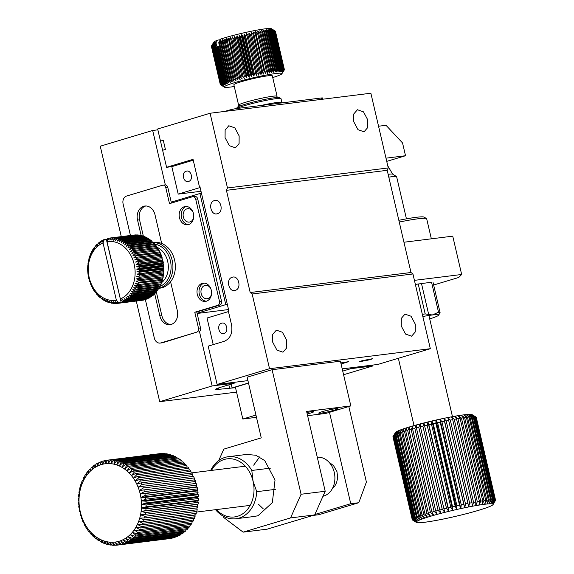 <?xml version="1.0" encoding="UTF-8"?>
<svg xmlns="http://www.w3.org/2000/svg" width="574" height="574" viewBox="0 0 574 574"><rect width="100%" height="100%" fill="white"/><g stroke="black" fill="none" stroke-linecap="round" stroke-linejoin="round"><path stroke-width="0.86" d="M416.423 522.433L412.491 520.001A42.763 3.48 -13.1 0 1 412.397 519.936L416.272 522.297A39.477 3.214 -13.1 0 1 416.286 521.953A39.477 3.214 -13.1 0 1 416.717 521.508A39.477 3.214 -13.1 0 1 417.563 520.977A39.477 3.214 -13.1 0 1 418.819 520.353A39.477 3.214 -13.1 0 1 420.462 519.657A39.477 3.214 -13.1 0 1 422.486 518.896A39.477 3.214 -13.1 0 1 424.86 518.064A39.477 3.214 -13.1 0 1 427.565 517.188A39.477 3.214 -13.1 0 1 430.565 516.263A39.477 3.214 -13.1 0 1 433.829 515.309A39.477 3.214 -13.1 0 1 437.316 514.326A39.477 3.214 -13.1 0 1 440.997 513.335A39.477 3.214 -13.1 0 1 444.828 512.345A39.477 3.214 -13.1 0 1 448.768 511.362A39.477 3.214 -13.1 0 1 452.778 510.401A39.477 3.214 -13.1 0 1 456.804 509.475A39.477 3.214 -13.1 0 1 460.8 508.586A39.477 3.214 -13.1 0 1 464.739 507.753A39.477 3.214 -13.1 0 1 468.563 506.971A39.477 3.214 -13.1 0 1 472.237 506.268A39.477 3.214 -13.1 0 1 475.717 505.637A39.477 3.214 -13.1 0 1 478.967 505.091A39.477 3.214 -13.1 0 1 481.952 504.632A39.477 3.214 -13.1 0 1 484.635 504.266A39.477 3.214 -13.1 0 1 486.989 504.001A39.477 3.214 -13.1 0 1 488.991 503.843A39.477 3.214 -13.1 0 1 490.619 503.778A39.477 3.214 -13.1 0 1 491.853 503.821A39.477 3.214 -13.1 0 1 492.679 503.972A39.477 3.214 -13.1 0 1 493.088 504.223A39.477 3.214 -13.1 0 1 493.08 504.568A39.477 3.214 -13.1 0 1 492.643 505.012A39.477 3.214 -13.1 0 1 491.796 505.543A39.477 3.214 -13.1 0 1 490.54 506.16A39.477 3.214 -13.1 0 1 488.897 506.856A39.477 3.214 -13.1 0 1 486.874 507.624A39.477 3.214 -13.1 0 1 484.499 508.449A39.477 3.214 -13.1 0 1 481.794 509.332A39.477 3.214 -13.1 0 1 478.795 510.257A39.477 3.214 -13.1 0 1 475.537 511.212A39.477 3.214 -13.1 0 1 472.043 512.195A39.477 3.214 -13.1 0 1 468.362 513.185A39.477 3.214 -13.1 0 1 464.531 514.175A39.477 3.214 -13.1 0 1 460.592 515.151A39.477 3.214 -13.1 0 1 456.588 516.112A39.477 3.214 -13.1 0 1 452.563 517.045A39.477 3.214 -13.1 0 1 448.559 517.935A39.477 3.214 -13.1 0 1 444.628 518.767A39.477 3.214 -13.1 0 1 440.796 519.542A39.477 3.214 -13.1 0 1 437.13 520.252A39.477 3.214 -13.1 0 1 433.643 520.883A39.477 3.214 -13.1 0 1 430.4 521.429A39.477 3.214 -13.1 0 1 427.415 521.888A39.477 3.214 -13.1 0 1 424.724 522.254A39.477 3.214 -13.1 0 1 422.371 522.512A39.477 3.214 -13.1 0 1 420.369 522.677A39.477 3.214 -13.1 0 1 418.74 522.742A39.477 3.214 -13.1 0 1 417.506 522.692A39.477 3.214 -13.1 0 1 416.681 522.548A39.477 3.214 -13.1 0 1 416.423 522.433A39.477 3.214 -13.1 0 1 416.272 522.297L412.297 519.807A42.763 3.48 -13.1 0 1 412.283 519.757A42.763 3.48 -13.1 0 1 412.297 519.585L416.286 521.953L412.383 519.413A42.763 3.48 -13.1 0 1 412.656 519.126L416.717 521.508L412.921 518.918A42.763 3.48 -13.1 0 1 413.459 518.573L417.563 520.977L413.911 518.322A42.763 3.48 -13.1 0 1 414.715 517.927L418.819 520.353L415.339 517.64A42.763 3.48 -13.1 0 1 416.401 517.188L420.462 519.657L417.19 516.873A42.763 3.48 -13.1 0 1 418.489 516.378L422.486 518.896L419.451 516.033A42.763 3.48 -13.1 0 1 420.972 515.495L424.86 518.064L422.077 515.122A42.763 3.48 -13.1 0 1 423.82 514.555L427.565 517.188L425.061 514.161A42.763 3.48 -13.1 0 1 426.991 513.565L430.565 516.263L428.355 513.156A42.763 3.48 -13.1 0 1 430.464 512.539L433.829 515.309L431.935 512.116A42.763 3.48 -13.1 0 1 434.188 511.484L437.316 514.326L435.752 511.054A42.763 3.48 -13.1 0 1 438.127 510.408L440.997 513.335L439.77 509.977A42.763 3.48 -13.1 0 1 442.245 509.339L444.828 512.345L443.946 508.908A42.763 3.48 -13.1 0 1 446.486 508.27L448.768 511.362L448.222 507.846A42.763 3.48 -13.1 0 1 450.812 507.222L452.778 510.401L452.57 506.806A42.763 3.48 -13.1 0 1 455.175 506.211L456.804 509.475L456.933 505.809A42.763 3.48 -13.1 0 1 459.523 505.235L460.8 508.586L461.259 504.855A42.763 3.48 -13.1 0 1 463.806 504.309L464.739 507.753L465.507 503.958A42.763 3.48 -13.1 0 1 467.982 503.455L468.563 506.971L469.625 503.133A42.763 3.48 -13.1 0 1 472.007 502.673L472.237 506.268L473.572 502.379A42.763 3.48 -13.1 0 1 475.832 501.963L475.717 505.637L477.303 501.705A42.763 3.48 -13.1 0 1 479.412 501.353L478.967 505.091L480.782 501.131A42.763 3.48 -13.1 0 1 482.72 500.829L481.952 504.632L483.968 500.65A42.763 3.48 -13.1 0 1 485.712 500.413L484.635 504.266L486.817 500.27A42.763 3.48 -13.1 0 1 488.352 500.098L486.989 504.001L489.313 500.004A42.763 3.48 -13.1 0 1 490.619 499.897L488.991 503.843L491.423 499.846A42.763 3.48 -13.1 0 1 492.485 499.803L490.619 503.778L493.116 499.796A42.763 3.48 -13.1 0 1 493.927 499.825L491.853 503.821L494.379 499.861A42.763 3.48 -13.1 0 1 494.924 499.954L492.679 503.972L495.204 500.04A42.763 3.48 -13.1 0 1 495.484 500.198L493.088 504.223L495.577 500.327A42.763 3.48 -13.1 0 1 495.592 500.37A42.763 3.48 -13.1 0 1 495.577 500.55L495.484 500.7M493.08 504.568A39.477 3.214 -13.1 0 1 493.059 504.596L494.142 502.874M495.577 500.327L476.255 417.298A42.763 3.48 -13.1 0 1 476.269 417.341L495.592 500.37M494.379 499.861L475.057 416.832A42.763 3.48 -13.1 0 1 475.602 416.925L494.924 499.954M495.204 500.04L475.882 417.011A42.763 3.48 -13.1 0 1 476.068 417.097A42.763 3.48 -13.1 0 1 476.162 417.169L495.484 500.198M491.423 499.846L472.101 416.817A42.763 3.48 -13.1 0 1 473.163 416.774L492.485 499.803M493.116 499.796L473.794 416.767A42.763 3.48 -13.1 0 1 474.605 416.796L493.927 499.825M486.817 500.27L467.494 417.241A42.763 3.48 -13.1 0 1 469.03 417.068L488.352 500.098M489.313 500.004L469.991 416.975A42.763 3.48 -13.1 0 1 471.297 416.868L490.619 499.897M480.782 501.131L461.46 418.102A42.763 3.48 -13.1 0 1 463.397 417.8L482.72 500.829M483.968 500.65L464.646 417.621A42.763 3.48 -13.1 0 1 466.389 417.384L485.712 500.413M473.572 502.379L454.249 419.343A42.763 3.48 -13.1 0 1 456.509 418.934L475.832 501.963M477.303 501.705L457.98 418.676A42.763 3.48 -13.1 0 1 460.09 418.324L479.412 501.353M465.507 503.958L446.185 420.929A42.763 3.48 -13.1 0 1 448.66 420.426L467.982 503.455M469.625 503.133L450.303 420.096A42.763 3.48 -13.1 0 1 452.685 419.637L472.007 502.673M456.933 505.809L437.61 422.78A42.763 3.48 -13.1 0 1 440.201 422.206L459.523 505.235M461.259 504.855L441.937 421.825A42.763 3.48 -13.1 0 1 444.484 421.28L463.806 504.309M448.222 507.846L428.9 424.817A42.763 3.48 -13.1 0 1 431.49 424.193L450.812 507.222M452.57 506.806L433.248 423.777A42.763 3.48 -13.1 0 1 435.853 423.174L455.175 506.211M439.77 509.977L420.448 426.948A42.763 3.48 -13.1 0 1 422.923 426.31L442.245 509.339M443.946 508.908L424.624 425.872A42.763 3.48 -13.1 0 1 427.171 425.241L446.486 508.27M431.935 512.116L412.613 429.087A42.763 3.48 -13.1 0 1 414.866 428.455L434.188 511.484M435.752 511.054L416.43 428.025A42.763 3.48 -13.1 0 1 418.805 427.379L438.127 510.408M425.061 514.161L405.739 431.131A42.763 3.48 -13.1 0 1 407.669 430.536L426.991 513.565M428.355 513.156L409.032 430.127A42.763 3.48 -13.1 0 1 411.142 429.51L430.464 512.539M419.451 516.033L400.128 433.004A42.763 3.48 -13.1 0 1 401.656 432.466L420.972 515.495M422.077 515.122L402.754 432.093A42.763 3.48 -13.1 0 1 404.498 431.526L423.82 514.555M415.339 517.64L396.024 434.611A42.763 3.48 -13.1 0 1 397.079 434.159L416.401 517.188M417.19 516.873L397.875 433.844A42.763 3.48 -13.1 0 1 399.174 433.348L418.489 516.378M412.921 518.918L393.606 435.888A42.763 3.48 -13.1 0 1 394.137 435.544L413.459 518.573M413.911 518.322L394.596 435.293A42.763 3.48 -13.1 0 1 395.393 434.891L414.715 517.927M392.975 436.778A42.763 3.48 -13.1 0 1 392.96 436.728A42.763 3.48 -13.1 0 1 392.975 436.556L412.297 519.585M412.383 519.413L393.061 436.384A42.763 3.48 -13.1 0 1 393.334 436.096L412.656 519.126M475.057 416.832L471.046 414.406A39.477 3.214 -13.1 0 1 471.871 414.557L475.602 416.925M475.882 417.011L471.871 414.557A39.477 3.214 -13.1 0 1 472.137 414.672L476.068 417.097M472.101 416.817L468.183 414.421A39.477 3.214 -13.1 0 1 469.812 414.363L473.163 416.774M473.794 416.767L469.812 414.363A39.477 3.214 -13.1 0 1 471.046 414.406L474.605 416.796M467.494 417.241L463.828 414.851A39.477 3.214 -13.1 0 1 466.181 414.586L469.03 417.068M469.991 416.975L466.181 414.586A39.477 3.214 -13.1 0 1 468.183 414.421L471.297 416.868M461.46 418.102L458.16 415.669A39.477 3.214 -13.1 0 1 461.137 415.217L463.397 417.8M464.646 417.621L461.137 415.217A39.477 3.214 -13.1 0 1 463.828 414.851L466.389 417.384M454.249 419.343L451.429 416.853A39.477 3.214 -13.1 0 1 454.909 416.222L456.509 418.934M457.98 418.676L454.909 416.222A39.477 3.214 -13.1 0 1 458.16 415.669L460.09 418.324M446.185 420.929L443.932 418.331A39.477 3.214 -13.1 0 1 447.756 417.556L448.66 420.426M450.303 420.096L447.756 417.556A39.477 3.214 -13.1 0 1 451.429 416.853L452.685 419.637M437.61 422.78L435.989 420.06A39.477 3.214 -13.1 0 1 439.993 419.171L440.201 422.206M441.937 421.825L439.993 419.171A39.477 3.214 -13.1 0 1 443.932 418.331L444.484 421.28M428.9 424.817L427.96 421.947A39.477 3.214 -13.1 0 1 431.964 420.986L431.49 424.193M433.248 423.777L431.964 420.986A39.477 3.214 -13.1 0 1 435.989 420.06L435.853 423.174M420.448 426.948L420.19 423.921A39.477 3.214 -13.1 0 1 424.021 422.93L422.923 426.31M424.624 425.872L424.021 422.93A39.477 3.214 -13.1 0 1 427.96 421.947L427.171 425.241M412.613 429.087L413.015 425.886A39.477 3.214 -13.1 0 1 416.509 424.911L414.866 428.455M416.43 428.025L416.509 424.911A39.477 3.214 -13.1 0 1 420.19 423.921L418.805 427.379M405.739 431.131L406.758 427.766A39.477 3.214 -13.1 0 1 409.757 426.848L407.669 430.536M409.032 430.127L409.757 426.848A39.477 3.214 -13.1 0 1 413.015 425.886L411.142 429.51M400.128 433.004L401.678 429.474A39.477 3.214 -13.1 0 1 404.053 428.649L401.656 432.466M402.754 432.093L404.053 428.649A39.477 3.214 -13.1 0 1 406.758 427.766L404.498 431.526M396.024 434.611L398.012 430.938A39.477 3.214 -13.1 0 1 399.655 430.242L397.079 434.159M397.875 433.844L399.655 430.242A39.477 3.214 -13.1 0 1 401.678 429.474L399.174 433.348M393.606 435.888L395.909 432.093A39.477 3.214 -13.1 0 1 396.756 431.555L394.137 435.544M394.596 435.293L396.756 431.555A39.477 3.214 -13.1 0 1 398.012 430.938L395.393 434.891M393.061 436.384L395.472 432.531A39.477 3.214 -13.1 0 1 395.493 432.502A39.477 3.214 -13.1 0 1 395.909 432.093L393.334 436.096M406.435 218.845L396.62 176.67A19.738 1.607 166.9 0 0 396.526 176.555A19.738 1.607 166.9 0 0 392.372 176.641A19.738 1.607 166.9 0 0 388.806 177.172M396.526 176.555L392.594 174.123A16.445 1.342 166.9 0 0 389.129 174.202A16.445 1.342 166.9 0 0 388.146 174.331M427.96 421.947L448.768 511.362M431.964 420.986L452.778 510.401M435.989 420.06L456.804 509.475M439.993 419.171L460.8 508.586M443.932 418.331L464.739 507.753M81.214 517.332L81.221 515.301L80.611 515.402A42.763 33.701 82.9 0 1 80.13 513.68L80.303 511.9L79.657 511.707A42.763 33.701 82.9 0 1 79.305 509.949L79.621 508.428L78.975 507.933A42.763 33.701 82.9 0 1 78.746 506.153L79.19 504.912L78.559 504.116A42.763 33.701 82.9 0 1 78.451 502.329L79.011 501.382L78.408 500.291A42.763 33.701 82.9 0 1 78.437 498.505L79.083 497.866L78.538 496.481A42.763 33.701 82.9 0 1 78.688 494.716L79.399 494.386L78.932 492.729A42.763 33.701 82.9 0 1 79.212 490.992L79.973 490.971L79.599 489.048A42.763 33.701 82.9 0 1 80.001 487.362L80.783 487.656L80.525 485.482A42.763 33.701 82.9 0 1 81.049 483.86L81.831 484.47L81.716 482.052A42.763 33.701 82.9 0 1 82.355 480.503L83.108 481.428L83.144 478.788A42.763 33.701 82.9 0 1 83.897 477.324L84.608 478.558L84.809 475.717A42.763 33.701 82.9 0 1 85.662 474.354L86.315 475.882L86.696 472.861A42.763 33.701 82.9 0 1 87.65 471.606L88.209 473.428L88.791 470.25A42.763 33.701 82.9 0 1 89.831 469.116L90.283 471.204L91.065 467.896A42.763 33.701 82.9 0 1 92.199 466.892L92.522 469.245L93.519 465.823A42.763 33.701 82.9 0 1 94.724 464.954L94.897 467.552L96.123 464.043A42.763 33.701 82.9 0 1 97.386 463.318L97.401 466.145L98.857 462.579A42.763 33.701 82.9 0 1 100.17 462.005L100.005 465.033L101.698 461.439A42.763 33.701 82.9 0 1 103.055 461.015L102.689 464.223L104.619 460.628A42.763 33.701 82.9 0 1 106.011 460.362L105.437 463.727L107.611 460.154A42.763 33.701 82.9 0 1 109.024 460.047L108.228 463.548L110.631 460.018A42.763 33.701 82.9 0 1 112.059 460.075L111.033 463.684L113.674 460.233A42.763 33.701 82.9 0 1 115.094 460.448L113.831 464.136L116.701 460.786A42.763 33.701 82.9 0 1 118.108 461.166L116.594 464.904L119.686 461.675A42.763 33.701 82.9 0 1 121.071 462.206L119.313 465.973L122.621 462.902A42.763 33.701 82.9 0 1 123.962 463.584L121.961 467.344L125.469 464.438A42.763 33.701 82.9 0 1 126.768 465.27L124.508 469.001L128.21 466.289A42.763 33.701 82.9 0 1 129.451 467.258L126.947 470.924L130.822 468.434A42.763 33.701 82.9 0 1 131.998 469.532L129.25 473.112L133.29 470.852A42.763 33.701 82.9 0 1 134.381 472.072L131.396 475.537L135.579 473.521A42.763 33.701 82.9 0 1 136.59 474.856L133.376 478.185L137.688 476.434A42.763 33.701 82.9 0 1 138.607 477.869L135.163 481.026L139.59 479.548A42.763 33.701 82.9 0 1 140.408 481.077L136.756 484.047L141.276 482.856A42.763 33.701 82.9 0 1 141.979 484.463L138.133 487.218L142.718 486.321A42.763 33.701 82.9 0 1 143.313 487.993L139.288 490.519L143.923 489.916A42.763 33.701 82.9 0 1 144.397 491.638L140.207 493.92L144.87 493.618A42.763 33.701 82.9 0 1 145.229 495.376L140.888 497.393L145.559 497.385A42.763 33.701 82.9 0 1 145.789 499.172L141.319 500.908L145.975 501.202A42.763 33.701 82.9 0 1 146.076 502.996L141.505 504.438L146.126 505.027A42.763 33.701 82.9 0 1 146.097 506.813L141.434 507.961L145.997 508.837A42.763 33.701 82.9 0 1 145.846 510.602L141.111 511.434L145.602 512.596A42.763 33.701 82.9 0 1 145.322 514.326L140.544 514.849L144.935 516.27A42.763 33.701 82.9 0 1 144.533 517.956L139.733 518.164L144.002 519.836A42.763 33.701 82.9 0 1 143.478 521.465L138.678 521.35L142.818 523.266A42.763 33.701 82.9 0 1 142.18 524.815L137.401 524.399L141.391 526.53A42.763 33.701 82.9 0 1 140.637 527.994L135.902 527.262L139.726 529.601A42.763 33.701 82.9 0 1 138.865 530.964L134.201 529.938L137.839 532.457A42.763 33.701 82.9 0 1 136.885 533.712L132.3 532.392L135.744 535.068A42.763 33.701 82.9 0 1 134.696 536.209L130.226 534.616L133.462 537.422A42.763 33.701 82.9 0 1 132.336 538.434L127.995 536.575L131.016 539.495A42.763 33.701 82.9 0 1 129.81 540.371L125.613 538.269L128.411 541.275A42.763 33.701 82.9 0 1 127.148 542L123.116 539.675L125.677 542.739A42.763 33.701 82.9 0 1 124.357 543.32L120.511 540.787L122.836 543.887A42.763 33.701 82.9 0 1 121.473 544.31L117.821 541.598L119.909 544.697A42.763 33.701 82.9 0 1 118.517 544.963L115.073 542.093L116.924 545.171A42.763 33.701 82.9 0 1 115.51 545.271L112.282 542.272L113.896 545.3A42.763 33.701 82.9 0 1 112.475 545.243L109.483 542.136L110.861 545.085A42.763 33.701 82.9 0 1 109.44 544.87L106.685 541.684L107.833 544.532A42.763 33.701 82.9 0 1 106.427 544.159L103.916 540.916L104.841 543.643A42.763 33.701 82.9 0 1 103.463 543.112L101.196 539.847L101.914 542.423A42.763 33.701 82.9 0 1 100.565 541.741L98.556 538.477L99.065 540.88A42.763 33.701 82.9 0 1 97.767 540.048L96.002 536.819L96.324 539.029A42.763 33.701 82.9 0 1 95.083 538.06L93.569 534.896L93.706 536.891A42.763 33.701 82.9 0 1 92.536 535.793L91.266 532.708L91.244 534.473A42.763 33.701 82.9 0 1 90.147 533.253L89.114 530.283L88.948 531.797A42.763 33.701 82.9 0 1 87.937 530.462L87.14 527.635L86.846 528.891A42.763 33.701 82.9 0 1 85.928 527.456L85.347 524.794L84.945 525.77A42.763 33.701 82.9 0 1 84.127 524.241L83.754 521.773L83.259 522.462A42.763 33.701 82.9 0 1 82.556 520.862L82.376 518.602L81.809 518.996A42.763 33.701 82.9 0 1 81.214 517.332M82.376 518.602A39.477 31.111 82.9 0 1 81.221 515.301A39.477 31.111 82.9 0 1 80.303 511.9A39.477 31.111 82.9 0 1 79.621 508.428A39.477 31.111 82.9 0 1 79.19 504.912A39.477 31.111 82.9 0 1 79.011 501.382A39.477 31.111 82.9 0 1 79.083 497.866A39.477 31.111 82.9 0 1 79.399 494.386A39.477 31.111 82.9 0 1 79.973 490.971A39.477 31.111 82.9 0 1 80.783 487.656A39.477 31.111 82.9 0 1 81.831 484.47A39.477 31.111 82.9 0 1 83.108 481.428A39.477 31.111 82.9 0 1 84.608 478.558A39.477 31.111 82.9 0 1 86.315 475.882A39.477 31.111 82.9 0 1 88.209 473.428A39.477 31.111 82.9 0 1 90.283 471.204A39.477 31.111 82.9 0 1 92.522 469.245A39.477 31.111 82.9 0 1 94.897 467.552A39.477 31.111 82.9 0 1 97.401 466.145A39.477 31.111 82.9 0 1 100.005 465.033A39.477 31.111 82.9 0 1 102.689 464.223A39.477 31.111 82.9 0 1 105.437 463.727A39.477 31.111 82.9 0 1 108.228 463.548A39.477 31.111 82.9 0 1 111.033 463.684A39.477 31.111 82.9 0 1 113.831 464.136A39.477 31.111 82.9 0 1 116.594 464.904A39.477 31.111 82.9 0 1 119.313 465.973A39.477 31.111 82.9 0 1 121.961 467.344A39.477 31.111 82.9 0 1 124.508 469.001A39.477 31.111 82.9 0 1 126.947 470.924A39.477 31.111 82.9 0 1 129.25 473.112A39.477 31.111 82.9 0 1 131.396 475.537A39.477 31.111 82.9 0 1 133.376 478.185A39.477 31.111 82.9 0 1 135.163 481.026A39.477 31.111 82.9 0 1 136.756 484.047A39.477 31.111 82.9 0 1 138.133 487.218A39.477 31.111 82.9 0 1 139.288 490.519A39.477 31.111 82.9 0 1 140.207 493.92A39.477 31.111 82.9 0 1 140.888 497.393A39.477 31.111 82.9 0 1 141.319 500.908A39.477 31.111 82.9 0 1 141.505 504.438A39.477 31.111 82.9 0 1 141.434 507.961A39.477 31.111 82.9 0 1 141.111 511.434A39.477 31.111 82.9 0 1 140.544 514.849A39.477 31.111 82.9 0 1 139.733 518.164A39.477 31.111 82.9 0 1 138.678 521.35A39.477 31.111 82.9 0 1 137.401 524.399A39.477 31.111 82.9 0 1 135.902 527.262A39.477 31.111 82.9 0 1 134.201 529.938A39.477 31.111 82.9 0 1 132.3 532.392A39.477 31.111 82.9 0 1 130.226 534.616A39.477 31.111 82.9 0 1 127.995 536.575A39.477 31.111 82.9 0 1 125.613 538.269A39.477 31.111 82.9 0 1 123.116 539.675A39.477 31.111 82.9 0 1 120.511 540.787A39.477 31.111 82.9 0 1 117.821 541.598A39.477 31.111 82.9 0 1 115.073 542.093A39.477 31.111 82.9 0 1 112.282 542.272A39.477 31.111 82.9 0 1 109.483 542.136A39.477 31.111 82.9 0 1 106.685 541.684A39.477 31.111 82.9 0 1 103.916 540.916A39.477 31.111 82.9 0 1 101.196 539.847A39.477 31.111 82.9 0 1 98.556 538.477A39.477 31.111 82.9 0 1 96.002 536.819A39.477 31.111 82.9 0 1 93.569 534.896A39.477 31.111 82.9 0 1 91.266 532.708A39.477 31.111 82.9 0 1 89.114 530.283A39.477 31.111 82.9 0 1 87.14 527.635A39.477 31.111 82.9 0 1 85.347 524.794A39.477 31.111 82.9 0 1 83.754 521.773A39.477 31.111 82.9 0 1 82.376 518.602M81.809 518.996L82.398 518.925M80.611 515.402L81.221 515.33M83.259 522.462L83.847 522.39M88.948 531.797L89.609 531.718M84.945 525.77L85.54 525.698M86.846 528.891L87.47 528.812M91.244 534.473L91.955 534.38M99.065 540.88L99.962 540.765M93.706 536.891L94.473 536.79M96.324 539.029L97.15 538.929M101.914 542.423L102.897 542.301M110.861 545.085L112.167 544.927M104.841 543.643L105.925 543.506M107.833 544.532L109.017 544.389M113.896 545.3L115.345 545.121M122.836 543.887L175.092 537.379A42.763 33.701 82.9 0 1 173.728 537.802L121.473 544.31M116.924 545.171L169.187 538.649M119.909 544.697L172.164 538.19A42.763 33.701 82.9 0 1 170.772 538.455L118.517 544.963M125.677 542.739L177.933 536.238A42.763 33.701 82.9 0 1 176.613 536.812L124.357 543.32M133.462 537.422L185.718 530.921A42.763 33.701 82.9 0 1 184.591 531.926L132.336 538.434M128.411 541.275L180.667 534.767A42.763 33.701 82.9 0 1 179.404 535.492L127.148 542M131.016 539.495L183.264 532.995A42.763 33.701 82.9 0 1 182.066 533.863L129.81 540.371M135.744 535.068L187.999 528.561A42.763 33.701 82.9 0 1 186.952 529.702L134.696 536.209M141.391 526.53L193.646 520.022A42.763 33.701 82.9 0 1 192.893 521.486L140.637 527.994M137.839 532.457L190.094 525.949A42.763 33.701 82.9 0 1 189.14 527.205L136.885 533.712M139.726 529.601L191.981 523.093A42.763 33.701 82.9 0 1 191.12 524.457L138.865 530.964M142.818 523.266L195.074 516.758A42.763 33.701 82.9 0 1 194.435 518.308L142.18 524.815M145.602 512.596L197.858 506.089A42.763 33.701 82.9 0 1 197.578 507.818L145.322 514.326M144.002 519.836L196.258 513.328A42.763 33.701 82.9 0 1 195.734 514.957L143.478 521.465M144.935 516.27L197.191 509.762A42.763 33.701 82.9 0 1 196.789 511.448L144.533 517.956M145.997 508.837L198.252 502.329A42.763 33.701 82.9 0 1 198.102 504.094L145.846 510.602M145.559 497.385L197.815 490.885A42.763 33.701 82.9 0 1 198.044 492.664L145.789 499.172M146.126 505.027L198.382 498.519A42.763 33.701 82.9 0 1 198.353 500.306L146.097 506.813M145.975 501.202L198.231 494.695A42.763 33.701 82.9 0 1 198.331 496.488L146.076 502.996M144.87 493.618L197.126 487.111A42.763 33.701 82.9 0 1 197.485 488.869L145.229 495.376M141.276 482.856L193.524 476.348A42.763 33.701 82.9 0 1 194.234 477.955L141.979 484.463M143.923 489.916L196.179 483.408A42.763 33.701 82.9 0 1 196.652 485.13L144.397 491.638M142.718 486.321L194.973 479.814A42.763 33.701 82.9 0 1 195.569 481.486L143.313 487.993M139.59 479.548L191.845 473.041A42.763 33.701 82.9 0 1 192.663 474.569L140.408 481.077M133.29 470.852L185.546 464.344A42.763 33.701 82.9 0 1 186.636 465.564L134.381 472.072M137.688 476.434L189.944 469.927A42.763 33.701 82.9 0 1 190.862 471.362L138.607 477.869M135.579 473.521L187.834 467.014A42.763 33.701 82.9 0 1 188.846 468.348L136.59 474.856M130.822 468.434L183.077 461.926A42.763 33.701 82.9 0 1 184.254 463.024L131.998 469.532M122.621 462.902L174.876 456.395A42.763 33.701 82.9 0 1 176.218 457.076L123.962 463.584M128.21 466.289L180.466 459.781A42.763 33.701 82.9 0 1 181.707 460.75L129.451 467.258M125.469 464.438L177.725 457.937A42.763 33.701 82.9 0 1 179.023 458.762L126.768 465.27M119.686 461.675L171.942 455.175A42.763 33.701 82.9 0 1 173.326 455.706L121.071 462.206M110.631 460.018L162.887 453.51A42.763 33.701 82.9 0 1 164.315 453.568L112.059 460.075M116.701 460.786L168.957 454.278A42.763 33.701 82.9 0 1 170.363 454.658L118.108 461.166M113.674 460.233L165.929 453.725A42.763 33.701 82.9 0 1 167.35 453.941L115.094 460.448M107.611 460.154L159.866 453.647A42.763 33.701 82.9 0 1 161.28 453.539L109.024 460.047M101.505 461.84L100.17 462.005M107.603 460.161L106.011 460.362M104.511 460.836L103.055 461.015M98.613 463.168L97.386 463.318M90.807 468.994L89.831 469.116M95.851 464.811L94.724 464.954M93.246 466.755L92.199 466.892M88.561 471.498L87.65 471.606M83.122 480.409L82.355 480.503M86.516 474.246L85.662 474.354M84.701 477.224L83.897 477.324M81.795 483.767L81.049 483.86M80.733 487.276L80.001 487.362M79.958 490.899L79.212 490.992M175.092 537.379L175.278 536.977M177.933 536.238L178.17 535.65M185.718 530.921L185.983 529.824M180.667 534.767L180.932 533.999M183.264 532.995L183.544 532.055M187.999 528.561L188.229 527.319M193.646 520.022L193.668 518.408M190.094 525.949L190.267 524.564M191.981 523.093L192.089 521.587M195.074 516.758L194.952 514.347M197.858 506.089L197.384 504.431L198.102 504.094M196.258 513.328L196.007 511.154M197.191 509.762L196.817 507.839M198.252 502.329L197.707 500.951L198.353 500.306M198.231 494.695L197.592 493.898L198.044 492.664M197.815 490.885L197.162 490.383L197.485 488.869M198.382 498.519L197.779 497.428L198.331 496.488M197.126 487.111L196.487 486.91L196.652 485.13M194.414 480.216L194.234 477.955M195.562 483.516L195.569 481.486M193.036 477.044L192.663 474.569M187.174 467.1L186.636 465.564M191.25 473.12L190.862 471.362M189.32 470.006L188.846 468.348M184.835 464.431L184.254 463.024M176.821 458.045L176.218 457.076M182.317 462.02L181.707 460.75M179.64 459.889L179.023 458.762M173.893 456.517L173.326 455.706M170.865 455.304L170.363 454.658M167.766 454.429L167.35 453.941M322.975 496.245A19.738 15.555 -97.1 0 0 323.736 496.044A19.738 15.555 -97.1 0 0 334.692 474.777A19.738 15.555 -97.1 0 0 318.606 457.205A19.738 15.555 -97.1 0 0 317.286 457.248M196.487 486.91L140.207 493.92M197.162 490.383L140.888 497.393M197.779 497.428L141.505 504.438M197.592 493.898L141.319 500.908M197.707 500.951L141.434 507.961M197.384 504.431L141.111 511.434M163.274 140.278L165.405 149.441L162.621 150.273L160.49 141.111L163.274 140.278M199.931 186.672L228.768 310.577L228.265 310.728L231.537 324.776C232.814 333.107 230.361 338.631 224.176 341.336L208.197 346.129L217.116 384.451L269.536 368.716L430.321 348.698L377.9 364.433L342.219 368.874M388.261 167.945L227.476 187.971L210.084 113.243L370.869 93.225L388.261 167.945L387.206 170.313L410.991 272.507L412.936 273.97L430.321 348.698M228.466 311.582L207.035 318.018L213.227 344.622M210.084 113.243L157.663 128.978L166.582 167.299L193.043 159.357L199.436 186.823M235.275 290.344C228.768 292.733 225.532 278.828 232.226 277.249C238.734 274.867 241.97 288.765 235.275 290.344L234.587 290.487M232.226 277.249L232.915 277.106M217.438 213.7C210.931 216.089 207.695 202.184 214.389 200.606C220.897 198.224 224.133 212.122 217.438 213.7L216.75 213.844M214.389 200.606L215.085 200.462M217.116 384.451L247.932 380.619M341.078 363.973L348.59 361.67L340.827 362.919M370.259 359.683L372.705 358.671L362.015 360.709L359.568 361.728L370.259 359.683M269.536 368.716L252.144 293.988L412.936 273.97M415.332 324.274L411.049 316.231L404.986 314.122L401.319 318.355L401.262 326.025L405.553 334.068L411.608 336.185L415.275 331.944L415.332 324.274M286.706 340.296L282.415 332.253L276.359 330.136L272.693 334.377L272.636 342.047L276.919 350.09L282.982 352.199L286.648 347.966L286.706 340.296M410.991 272.507L250.199 292.525L226.421 190.331L387.206 170.313M367.769 119.894L363.486 111.851L357.43 109.742L353.756 113.975L353.706 121.645L357.989 129.688L364.045 131.798L367.719 127.564L367.769 119.894M239.143 135.909L234.859 127.873L228.796 125.756L225.13 129.989L225.073 137.667L229.363 145.703L235.419 147.819L239.085 143.586L239.143 135.909M166.582 167.299L171.813 166.647L178.198 194.112L201 191.271M223.975 333.429C218.895 335.288 216.376 324.454 221.593 323.212C226.673 321.361 229.198 332.195 223.975 333.429L223.437 333.544M221.593 323.212L222.138 323.097M171.813 166.647L193.244 160.211M227.476 187.971L226.421 190.331M250.199 292.525L252.144 293.988M200.132 187.526L178.198 194.112M188.602 181.42C193.818 180.164 191.307 169.366 186.22 171.203C181.004 172.458 183.515 183.257 188.602 181.42L188.129 181.528M186.837 171.081L186.22 171.203M201.481 193.309L199.924 193.503L225.783 304.636L227.34 304.442M193.173 212.588A6.745 5.317 -97.1 0 0 187.626 208.706A6.745 5.317 -97.1 0 0 183.343 216.929A6.745 5.317 -97.1 0 0 189.291 222.088A6.745 5.317 -97.1 0 0 193.718 216.965M211.002 289.231A6.745 5.317 -97.1 0 0 205.463 285.35A6.745 5.317 -97.1 0 0 201.18 293.572A6.745 5.317 -97.1 0 0 207.128 298.731A6.745 5.317 -97.1 0 0 211.548 293.608M225.783 304.636L197.076 313.253M171.217 202.12L199.924 193.503M228.531 309.558L197.126 313.469M235.483 387.515L232.09 387.938L231.2 384.106M248.485 383.016L232.09 387.938M136.289 301.049L159.708 401.685L236.553 392.114M165.341 184.914L152.677 130.477L100.256 146.212L121.293 236.617M343.582 374.736L372.913 365.932L372.713 365.078M342.735 371.105L350.8 368.68L372.913 365.932M159.708 401.685L212.129 385.95L234.235 383.195L220.753 387.242A13.819 1.126 166.9 0 0 215.738 389.323A13.819 1.126 166.9 0 0 218.716 389.337L235.519 387.687M199.458 331.514L212.129 385.95M152.677 130.477L157.864 129.832M350.8 368.68L350.606 367.834M228.825 384.824L229.564 387.988M234.235 383.195L234.034 382.349M329.483 412.326L350.75 503.721L358.786 502.716L318.85 514.706L312.895 515.452M256.47 417.32L242.816 419.02L235.383 387.091L248.52 383.145M358.786 502.716L366.391 482.06L348.813 406.521M242.816 419.02L255.947 415.081M350.75 503.721L314.868 514.491M350.836 405.911L340.432 361.204L272.098 369.713L301.077 494.257L325.2 491.258L306.616 411.422L350.836 405.911L325.874 413.409L307.607 415.684M322.272 411.666A9.866 0.804 166.9 0 0 318.692 413.151A9.866 0.804 166.9 0 0 328.486 411.694A9.866 0.804 166.9 0 0 337.914 408.674A9.866 0.804 166.9 0 0 332.375 409.226A9.866 0.804 166.9 0 0 322.272 411.666M307.219 413.998A9.866 0.804 166.9 0 0 313.799 411.68A9.866 0.804 166.9 0 0 306.868 412.505M325.2 491.258L314.681 514.914L267.254 529.149L243.132 532.148L223.702 517.49L223.415 516.248M259.649 456.918L253.679 465.162M258.558 504.338L263.287 508.873M314.681 514.914L290.559 517.913L301.077 494.257M290.559 517.913L243.132 532.148M218.737 460.542L223.817 449.119L261.256 437.883L247.136 377.204L272.098 369.713M254.382 516.457L258.006 515.732L272.32 502.652L275.032 480.072L264.75 460.599L255.796 455.247L246.705 454.429M414.421 280.363L461.661 274.48L452.743 236.158L403.945 242.235M433.65 285.005L458.741 277.472L461.661 274.48M438.536 312.234L432.308 314.983A29.281 2.382 -13.1 0 1 438.558 315.226L440.028 312.88A31.254 2.547 -13.1 0 0 440.086 312.651A31.254 2.547 -13.1 0 0 438.536 312.234L431.555 282.214L415.361 284.41M385.979 158.166L405.517 155.733L402.539 142.955L386.022 125.297L378.553 126.23M405.517 155.733L386.725 161.366M161.674 243.448L155.016 214.834A11.516 9.076 -97.1 0 0 144.856 206.03A11.516 9.076 -97.1 0 0 137.545 220.079L141.161 235.62M154.722 293.888L159.837 315.879A11.516 9.076 -97.1 0 0 169.997 324.683A11.516 9.076 -97.1 0 0 177.309 310.634L170.586 281.755M130.442 235.476L123.101 203.913A6.579 5.188 82.9 0 1 126.603 196.028L162.55 185.237A3.286 2.59 82.9 0 1 162.887 185.165A3.286 2.59 82.9 0 1 165.786 187.684L169.502 203.648L192.469 196.76A3.286 2.59 82.9 0 1 192.807 196.688A3.286 2.59 82.9 0 1 195.705 199.2L219.49 301.393A3.286 2.59 82.9 0 1 217.733 305.332L194.773 312.227L198.489 328.192A3.286 2.59 82.9 0 1 196.731 332.138L160.792 342.929A6.579 5.188 82.9 0 1 160.117 343.065A6.579 5.188 82.9 0 1 154.313 338.036L145.365 299.614A32.897 25.923 -97.1 0 0 146.219 299.327L124.099 301.809M184.369 206.705A9.213 7.261 -97.1 0 0 179.339 217.144A9.213 7.261 -97.1 0 0 187.59 224.786A9.213 7.261 -97.1 0 0 193.653 214.748A9.213 7.261 -97.1 0 0 185.309 206.504A9.213 7.261 -97.1 0 0 184.369 206.705M202.206 283.348A9.213 7.261 -97.1 0 0 197.176 293.788A9.213 7.261 -97.1 0 0 205.42 301.429A9.213 7.261 -97.1 0 0 211.49 291.391A9.213 7.261 -97.1 0 0 203.146 283.147A9.213 7.261 -97.1 0 0 202.206 283.348M145.868 205.973A11.516 9.076 -97.1 0 0 139.554 219.828L137.545 220.079M159.837 315.879L161.846 315.628A11.516 9.076 -97.1 0 0 170.995 324.489M161.846 315.628L156.365 292.08M143.364 236.215L139.554 219.828M160.117 343.065L162.126 342.822A6.579 5.188 -97.1 0 0 162.801 342.678L160.792 342.929M196.731 332.138L162.801 342.678M198.74 331.887A3.286 2.59 -97.1 0 0 200.498 327.948L198.489 328.192M194.773 312.227L196.782 311.976L200.498 327.948M217.733 305.332L219.742 305.081L196.782 311.976M219.742 305.081A3.286 2.59 -97.1 0 0 221.499 301.142L219.49 301.393M195.705 199.2L197.714 198.948L221.499 301.142M197.714 198.948A3.286 2.59 -97.1 0 0 194.816 196.437L192.807 196.688M165.786 187.684L167.795 187.433L171.439 203.067M167.795 187.433A3.286 2.59 -97.1 0 0 164.896 184.914L162.887 185.165M186.328 206.468A9.213 7.261 -97.1 0 0 181.255 216.29A9.213 7.261 -97.1 0 0 188.581 224.57M204.165 283.111A9.213 7.261 -97.1 0 0 199.092 292.934A9.213 7.261 -97.1 0 0 206.418 301.214M224.8 111.406L227.785 110.517A6.579 0.538 -13.1 0 1 236.797 108.515L321.21 98.003A6.579 0.538 -13.1 0 1 322.624 98.01L322.897 99.194M236.768 108.522A23.025 1.873 -13.1 0 1 243.053 106.125A23.025 1.873 -13.1 0 1 244.524 105.673A23.025 1.873 -13.1 0 1 267.247 100.141A23.025 1.873 -13.1 0 1 280.908 98.57L279.337 97.594A21.712 1.765 166.9 0 0 266.458 99.08A21.712 1.765 166.9 0 0 245.033 104.296A21.712 1.765 166.9 0 0 237.184 107.41L236.459 108.558M280.908 98.57A23.025 1.873 -13.1 0 1 281.023 98.699L281.913 102.531A23.025 1.873 -13.1 0 1 281.87 102.696L281.734 102.918M260.797 105.53A23.025 1.873 -13.1 0 1 281.913 102.531M272.722 77.562A29.604 2.411 166.9 0 0 281.877 73.795A29.604 2.411 166.9 0 0 252.546 77.942A29.604 2.411 166.9 0 0 224.398 87.169A29.604 2.411 166.9 0 0 234.278 86.509M239.853 106.018L238.719 105.315A19.738 1.607 -13.1 0 1 238.626 105.2L233.869 84.765A19.738 1.607 -13.1 0 1 252.725 78.724A19.738 1.607 -13.1 0 1 272.32 75.811L277.077 96.253A19.738 1.607 -13.1 0 1 277.041 96.396L276.331 97.53M218.615 46.214A32.897 2.676 -13.1 0 0 217.948 46.444L226.127 81.573A32.897 2.676 -13.1 0 1 226.787 81.343L218.615 46.214L219.505 46.042M226.127 81.573L227.72 83.366L225.352 81.852L217.173 46.724L217.977 46.559M217.173 46.724A32.897 2.676 -13.1 0 0 216.585 46.946L224.764 82.068A32.897 2.676 -13.1 0 1 225.352 81.852M224.764 82.068L226.486 83.826L224.075 82.333L215.164 44.011L217.654 40.137L220.28 39.685M223.566 82.534L225.417 84.249L222.985 82.778L214.066 44.456L215.609 42.11L214.647 44.212L223.566 82.534A32.897 2.676 -13.1 0 1 224.075 82.333M222.547 82.972L224.513 84.651L222.066 83.194L213.148 44.872L214.705 42.505L213.636 44.65L222.547 82.972A32.897 2.676 -13.1 0 1 222.985 82.778M221.715 83.366L223.781 85.009L221.334 83.567L212.416 45.246L213.98 42.871L212.796 45.045L221.715 83.366A32.897 2.676 -13.1 0 1 222.066 83.194M221.076 83.725L223.236 85.332L220.796 83.904L211.885 45.583L213.428 43.194L212.158 45.403L221.076 83.725A32.897 2.676 -13.1 0 1 221.334 83.567M220.624 84.041L222.87 85.619L220.459 84.199L211.541 45.877L213.062 43.48L211.706 45.719L220.624 84.041A32.897 2.676 -13.1 0 1 220.796 83.904M217.654 40.137A29.604 2.411 166.9 0 0 213.901 42.074L211.447 45.992L220.366 84.313A32.897 2.676 -13.1 0 1 220.459 84.199M220.366 84.313L222.683 85.863L220.308 84.45L211.454 46.02M211.39 46.128A32.897 2.676 -13.1 0 0 211.39 46.221L220.308 84.543A32.897 2.676 -13.1 0 1 220.308 84.45M224.398 87.169L220.445 84.73A32.897 2.676 -13.1 0 1 220.359 84.651M284.324 69.849L284.388 69.741A32.897 2.676 -13.1 0 0 284.395 69.648L282.903 71.944L284.338 69.54L275.42 31.218A32.897 2.676 -13.1 0 0 275.333 31.14L284.252 69.461A32.897 2.676 -13.1 0 1 284.338 69.54M284.252 69.461L282.709 71.786L284.094 69.382L275.176 31.061L272.901 29.64L275.333 31.14M283.915 69.325L282.336 71.671L283.649 69.275L274.731 30.953L272.528 29.532L275.003 31.003L283.915 69.325A32.897 2.676 -13.1 0 1 284.094 69.382M283.384 69.239L281.784 71.599L283.011 69.21L274.092 30.888L271.976 29.461L274.472 30.917L283.384 69.239A32.897 2.676 -13.1 0 1 283.649 69.275M282.666 69.196L281.045 71.578L282.186 69.196L273.267 30.874L271.244 29.439L273.748 30.874L282.666 69.196A32.897 2.676 -13.1 0 1 283.011 69.21M281.755 69.21L280.141 71.599L281.174 69.232L272.255 30.91L270.332 29.461L272.837 30.888L281.755 69.21A32.897 2.676 -13.1 0 1 282.186 69.196M280.664 69.26L279.064 71.671L279.99 69.318L271.072 30.996L269.256 29.525L271.746 30.946L280.664 69.26A32.897 2.676 -13.1 0 1 281.174 69.232M279.402 69.368L277.823 71.779L278.634 69.447L269.715 31.125L268.015 29.64L270.483 31.046L279.402 69.368A32.897 2.676 -13.1 0 1 279.99 69.318M277.974 69.526L276.431 71.937L277.113 69.626L268.194 31.305L266.623 29.798L269.055 31.204L277.974 69.526A32.897 2.676 -13.1 0 1 278.634 69.447M276.381 69.719L274.889 72.137L275.441 69.856L266.523 31.534L265.088 29.999L267.462 31.398L276.381 69.719A32.897 2.676 -13.1 0 1 277.113 69.626M274.645 69.971L273.217 72.381L273.626 70.121L264.707 31.8L263.409 30.243L265.726 31.649L274.645 69.971A32.897 2.676 -13.1 0 1 275.441 69.856M272.772 70.258L271.416 72.668L271.674 70.437L262.763 32.115L261.608 30.53L263.853 31.936L272.772 70.258A32.897 2.676 -13.1 0 1 273.626 70.121M270.77 70.588L269.5 72.991L269.615 70.789L260.696 32.467L259.692 30.853L261.852 32.266L270.77 70.588A32.897 2.676 -13.1 0 1 271.674 70.437M268.654 70.961L267.477 73.35L267.441 71.183L258.522 32.861L257.676 31.211L259.735 32.639L268.654 70.961A32.897 2.676 -13.1 0 1 269.615 70.789M266.436 71.37L265.367 73.752L255.566 31.606L257.525 33.048L266.436 71.37A32.897 2.676 -13.1 0 1 267.441 71.183M264.14 71.815L263.186 74.175L253.378 32.036L255.222 33.493L264.14 71.815A32.897 2.676 -13.1 0 1 265.174 71.614M261.766 72.288L260.933 74.634L251.125 32.496L252.847 33.966L261.766 72.288A32.897 2.676 -13.1 0 1 262.835 72.073M260.933 74.634L251.125 32.496M259.333 72.798L258.63 75.122L248.822 32.976L250.415 34.476L259.333 72.798A32.897 2.676 -13.1 0 1 260.424 72.568M258.63 75.122L248.822 32.976M256.858 73.329L256.291 75.625L246.49 33.486L247.939 35.007L256.858 73.329A32.897 2.676 -13.1 0 1 257.963 73.092M256.291 75.625L246.49 33.486M254.354 73.888L253.938 76.155L244.129 34.017L245.435 35.566L254.354 73.888A32.897 2.676 -13.1 0 1 255.473 73.637M253.938 76.155L252.962 74.204L244.043 35.882L244.129 34.017M251.835 74.462L251.57 76.701L241.762 34.562L242.917 36.14L251.835 74.462A32.897 2.676 -13.1 0 1 252.962 74.204M251.57 76.701L250.443 74.792L241.525 36.471L241.762 34.562M249.324 75.058L249.209 77.268L239.401 35.122L240.406 36.736L249.324 75.058A32.897 2.676 -13.1 0 1 250.443 74.792M249.209 77.268L247.939 75.388L239.021 37.066L239.401 35.122M246.827 75.66L246.877 77.834L237.069 35.696L237.916 37.339L246.827 75.66A32.897 2.676 -13.1 0 1 247.939 75.388M246.877 77.834L245.464 75.998L236.545 37.676L237.069 35.696M244.373 76.277L234.766 36.277L244.373 76.277A32.897 2.676 -13.1 0 1 245.464 75.998M244.574 78.416L243.032 76.615L234.113 38.293L234.766 36.277M241.963 76.894L232.52 36.858L241.963 76.894A32.897 2.676 -13.1 0 1 243.032 76.615M242.328 78.997L240.657 77.239L231.738 38.917L232.52 36.858M239.616 77.512L240.14 79.585L238.346 77.856L229.428 39.534L230.332 37.439L239.616 77.512A32.897 2.676 -13.1 0 1 240.657 77.239M237.349 78.136L238.038 80.159L236.129 78.473L227.211 40.151L228.23 38.02L237.349 78.136A32.897 2.676 -13.1 0 1 238.346 77.856M235.168 78.746L236.022 80.733L234.013 79.076L225.094 40.754L226.213 38.594L226.249 40.424L235.168 78.746A32.897 2.676 -13.1 0 1 236.129 78.473M233.101 79.341L234.106 81.293L232.004 79.671L223.085 41.35L224.298 39.154L224.183 41.027L233.101 79.341A32.897 2.676 -13.1 0 1 234.013 79.076M231.15 79.93L232.312 81.845L230.124 80.252L221.205 41.931L222.504 39.699L222.231 41.608L231.15 79.93A32.897 2.676 -13.1 0 1 232.004 79.671M229.327 80.504L230.64 82.369L228.38 80.805L219.462 42.483L220.832 40.23L220.409 42.182L229.327 80.504A32.897 2.676 -13.1 0 1 230.124 80.252M274.695 30.745L271.387 28.7A29.604 2.411 166.9 0 0 251.168 31.254A29.604 2.411 166.9 0 0 220.588 39.097L218.737 42.727L227.648 81.049A32.897 2.676 -13.1 0 1 228.38 80.805M227.648 81.049L229.105 82.878L226.787 81.343M238.626 105.2A19.738 1.607 -13.1 0 1 257.482 99.158A19.738 1.607 -13.1 0 1 277.077 96.253M275.441 31.305L284.395 69.648M272.837 30.888A32.897 2.676 -13.1 0 1 273.267 30.874M271.746 30.946A32.897 2.676 -13.1 0 1 272.255 30.91M270.483 31.046A32.897 2.676 -13.1 0 1 271.072 30.996M269.055 31.204A32.897 2.676 -13.1 0 1 269.715 31.125M267.462 31.398A32.897 2.676 -13.1 0 1 268.194 31.305M265.726 31.649A32.897 2.676 -13.1 0 1 266.523 31.534M263.853 31.936A32.897 2.676 -13.1 0 1 264.707 31.8M261.852 32.266A32.897 2.676 -13.1 0 1 262.763 32.115M259.735 32.639A32.897 2.676 -13.1 0 1 260.696 32.467M257.525 33.048A32.897 2.676 -13.1 0 1 258.522 32.861M255.222 33.493A32.897 2.676 -13.1 0 1 256.255 33.292M252.847 33.966A32.897 2.676 -13.1 0 1 253.916 33.751M250.415 34.476A32.897 2.676 -13.1 0 1 251.505 34.246M247.939 35.007A32.897 2.676 -13.1 0 1 249.051 34.77M245.435 35.566A32.897 2.676 -13.1 0 1 246.555 35.315M242.917 36.14A32.897 2.676 -13.1 0 1 244.043 35.882M240.406 36.736A32.897 2.676 -13.1 0 1 241.525 36.471M237.916 37.339A32.897 2.676 -13.1 0 1 239.021 37.066M235.455 37.956A32.897 2.676 -13.1 0 1 236.545 37.676M233.044 38.573A32.897 2.676 -13.1 0 1 234.113 38.293M230.698 39.19A32.897 2.676 -13.1 0 1 231.738 38.917M228.43 39.814A32.897 2.676 -13.1 0 1 229.428 39.534M226.249 40.424A32.897 2.676 -13.1 0 1 227.211 40.151M224.183 41.027A32.897 2.676 -13.1 0 1 225.094 40.754M222.231 41.608A32.897 2.676 -13.1 0 1 223.085 41.35M213.636 44.65A32.897 2.676 -13.1 0 1 214.066 44.456M220.409 42.182A32.897 2.676 -13.1 0 1 221.205 41.931M214.647 44.212A32.897 2.676 -13.1 0 1 215.164 44.011M218.737 42.727A32.897 2.676 -13.1 0 1 219.462 42.483M216.922 46.817L216.075 43.179M154.858 244.201A21.712 17.112 82.9 0 1 170.887 263.595A21.712 17.112 82.9 0 1 160.103 286.326M159.098 288.177A23.025 18.146 -97.1 0 0 159.909 287.961A23.025 18.146 -97.1 0 0 172.645 262.835A23.025 18.146 -97.1 0 0 153.43 242.644M159.041 288.27L159.967 288.155A23.025 18.146 -97.1 0 0 175.127 263.064A23.025 18.146 -97.1 0 0 154.277 242.458L153.351 242.572M144.361 299.743L122.147 302.67L122.197 300.963M121.006 302.369L118.667 302.656L116.364 300.188L103.04 242.931L104.253 239.631L106.348 239.365L121.258 302.871L143.371 300.116A32.897 25.923 -97.1 0 0 144.261 299.915M142.295 300.252L118.136 303.309L117.125 301.436L118.667 302.656M117.175 303.366L116.113 303.495L115.223 301.659L117.24 303.416A32.897 25.923 -97.1 0 0 117.77 303.359L141.893 300.353A32.897 25.923 -97.1 0 0 142.259 300.302M161.28 255.208L161.33 256.506L134.811 259.814L137.157 258.207L161.28 255.208A32.897 25.923 -97.1 0 0 160.863 254.146L133.95 257.59L136.196 255.868L160.318 252.861A32.897 25.923 -97.1 0 0 159.845 251.85L132.96 255.444L135.098 253.615L159.213 250.616A32.897 25.923 -97.1 0 0 158.682 249.64L134.567 252.646L131.833 253.392L133.864 251.477L157.986 248.47A32.897 25.923 -97.1 0 0 157.391 247.552L133.276 250.551L130.599 251.455L132.508 249.446L156.63 246.447A32.897 25.923 -97.1 0 0 155.984 245.586L131.869 248.585L129.25 249.633L131.037 247.552L155.159 244.553A32.897 25.923 -97.1 0 0 154.463 243.749L130.348 246.755L127.794 247.946L129.459 245.801L153.581 242.802A32.897 25.923 -97.1 0 0 152.842 242.07L128.727 245.069L126.244 246.397L127.787 244.208L151.902 241.202A32.897 25.923 -97.1 0 0 151.127 240.542L127.005 243.541L124.615 244.998L126.022 242.773L150.137 239.767A32.897 25.923 -97.1 0 0 149.326 239.186L125.211 242.185L122.908 243.756L124.185 241.511L148.3 238.504A32.897 25.923 -97.1 0 0 147.461 238.002L123.338 241.001L121.136 242.687L122.284 240.427L146.399 237.421A32.897 25.923 -97.1 0 0 145.531 236.997L121.415 240.004L119.313 241.79L120.325 239.53L144.44 236.531A32.897 25.923 -97.1 0 0 143.557 236.194L119.435 239.193L117.44 241.073L118.33 238.827L142.445 235.828A32.897 25.923 -97.1 0 0 141.541 235.577L117.426 238.576L115.546 240.535L116.3 238.325L140.422 235.318A32.897 25.923 -97.1 0 0 139.511 235.161L115.388 238.16L113.63 240.19L114.262 238.016L138.377 235.01A32.897 25.923 -97.1 0 0 137.466 234.938L113.351 237.945L111.708 240.032L112.217 237.909L136.332 234.909A32.897 25.923 -97.1 0 0 135.421 234.924L111.306 237.93L109.792 240.061L110.179 238.009L134.302 235.003A32.897 25.923 -97.1 0 0 133.764 235.067L109.641 238.067A32.897 25.923 -97.1 0 0 109.275 238.117L107.89 240.284L108.091 238.849L108.873 238.755M140.422 235.318L140.73 235.677M142.445 235.828L142.804 236.287M144.44 236.531L144.842 237.084M146.399 237.421L146.822 238.081M148.3 238.504L148.738 239.258M150.137 239.767L150.575 240.606M151.902 241.202L152.325 242.128M153.581 242.802L153.983 243.814M155.159 244.553L155.532 245.636M156.63 246.447L157.118 248.155M157.986 248.47L158.359 250.092M159.213 250.616L159.479 252.144M160.318 252.861L160.469 254.282M161.33 256.506L134.811 259.814M162.098 257.626L162.055 258.802L135.536 262.103L137.975 260.625L162.098 257.626A32.897 25.923 -97.1 0 0 161.746 256.535M162.055 258.802L135.536 262.103M162.758 260.101L162.636 261.148L136.117 264.449L138.643 263.107L162.758 260.101A32.897 25.923 -97.1 0 0 162.485 258.989M162.636 261.148L163.066 261.493L138.944 264.499L136.117 264.449M163.274 262.627L163.073 263.538L136.555 266.838L139.159 265.633L163.274 262.627A32.897 25.923 -97.1 0 0 163.066 261.493M163.073 263.538L163.49 264.04L139.374 267.046L136.555 266.838M163.633 265.188L163.36 265.949L136.842 269.249L139.511 268.187L163.633 265.188A32.897 25.923 -97.1 0 0 163.49 264.04M163.36 265.949L163.762 266.609L139.64 269.615L136.842 269.249M163.827 267.764L163.504 268.367L136.978 271.674L139.712 270.763L163.827 267.764A32.897 25.923 -97.1 0 0 163.762 266.609M163.504 268.367L163.87 269.184L139.747 272.191L136.978 271.674M163.863 270.332L163.49 270.784L136.971 274.085L163.863 270.332A32.897 25.923 -97.1 0 0 163.87 269.184M163.49 270.784L163.82 271.753L139.697 274.752L136.971 274.085M163.741 272.894L136.806 276.481L163.741 272.894A32.897 25.923 -97.1 0 0 163.82 271.753M163.325 273.181L163.604 274.293L139.489 277.299L136.806 276.481M163.461 275.42L136.49 278.849L163.461 275.42A32.897 25.923 -97.1 0 0 163.604 274.293M163.016 275.542L163.231 276.797L139.116 279.796L136.49 278.849M162.55 277.859L162.707 279.237L138.585 282.243L136.031 281.16L163.016 277.895A32.897 25.923 -97.1 0 0 163.231 276.797M161.947 280.105L162.026 281.612L137.904 284.618L135.421 283.405L162.42 280.313A32.897 25.923 -97.1 0 0 162.707 279.237M161.201 282.279L161.194 283.9L137.078 286.907L134.675 285.579L137.552 285.651L161.674 282.645A32.897 25.923 -97.1 0 0 162.026 281.612M160.311 284.36L160.218 286.089L136.103 289.095L133.792 287.66L136.655 287.897L160.777 284.891A32.897 25.923 -97.1 0 0 161.194 283.9M159.22 287.093L159.106 288.162L134.99 291.169L132.773 289.64L135.622 290.035L159.737 287.029A32.897 25.923 -97.1 0 0 160.218 286.089M158.015 289.124L157.864 290.114L133.749 293.113L131.64 291.499L134.452 292.058L158.567 289.052A32.897 25.923 -97.1 0 0 159.106 288.162M156.68 291.011L156.494 291.922L132.379 294.928L130.377 293.235L133.146 293.945L157.269 290.939A32.897 25.923 -97.1 0 0 157.864 290.114M155.224 292.762L155.016 293.587L130.894 296.586L129.007 294.828L131.733 295.689L155.848 292.683A32.897 25.923 -97.1 0 0 156.494 291.922M153.645 294.362L153.423 295.086L129.308 298.093L127.543 296.277L130.198 297.282L154.32 294.275A32.897 25.923 -97.1 0 0 155.016 293.587M151.959 295.797L151.744 296.421L127.622 299.42L125.979 297.569L128.569 298.71L152.684 295.703A32.897 25.923 -97.1 0 0 153.423 295.086M150.18 297.059L149.972 297.576L125.857 300.582L124.328 298.702L126.84 299.965L150.962 296.959A32.897 25.923 -97.1 0 0 151.744 296.421M148.314 298.136L148.128 298.552L124.006 301.551L122.614 299.657L125.039 301.034L149.154 298.035A32.897 25.923 -97.1 0 0 149.972 297.576M120.361 298.989L107.037 241.733A29.604 23.333 82.9 0 1 134.165 264.219A29.604 23.333 82.9 0 1 120.361 298.989L123.166 301.924L147.281 298.925A32.897 25.923 -97.1 0 0 148.128 298.552M161.194 282.975A19.738 15.555 -97.1 0 0 161.617 282.652M161.689 282.595A19.738 15.555 -97.1 0 0 168.096 263.638A19.738 15.555 -97.1 0 0 156.853 247.229M108.357 238.82L109.067 238.447M108.199 238.554A32.897 25.923 -97.1 0 0 107.331 238.841L107.388 240.757M104.253 239.631L107.338 239.114M107.36 240.843L106.348 239.365M104.253 239.502A32.897 25.923 -97.1 0 0 103.406 239.875L102.402 242.07L102.38 240.384L103.22 240.284M110.179 238.009A32.897 25.923 -97.1 0 0 109.641 238.067M102.38 240.384A32.897 25.923 -97.1 0 0 101.562 240.843L100.687 243.024L100.572 241.46L101.354 241.367M112.217 237.909A32.897 25.923 -97.1 0 0 111.306 237.93M100.572 241.46A32.897 25.923 -97.1 0 0 99.797 241.998L99.037 244.151L98.85 242.716L99.575 242.63M114.262 238.016A32.897 25.923 -97.1 0 0 113.351 237.945M98.85 242.716A32.897 25.923 -97.1 0 0 98.111 243.333L97.472 245.442L97.221 244.144L97.889 244.058M116.3 238.325A32.897 25.923 -97.1 0 0 115.388 238.16M97.221 244.144A32.897 25.923 -97.1 0 0 96.518 244.833L96.002 246.892L95.686 245.737L96.317 245.658M118.33 238.827A32.897 25.923 -97.1 0 0 117.426 238.576M95.686 245.737A32.897 25.923 -97.1 0 0 95.04 246.497L94.638 248.492L94.265 247.48L94.853 247.408M120.325 239.53A32.897 25.923 -97.1 0 0 119.435 239.193M94.265 247.48A32.897 25.923 -97.1 0 0 93.67 248.305L93.375 250.221L92.966 249.367L93.519 249.303M122.284 240.427A32.897 25.923 -97.1 0 0 121.415 240.004M92.966 249.367A32.897 25.923 -97.1 0 0 92.428 250.257L92.235 252.086L91.797 251.39L92.314 251.326M124.185 241.511A32.897 25.923 -97.1 0 0 123.338 241.001M91.797 251.39A32.897 25.923 -97.1 0 0 91.316 252.33L91.223 254.067L90.757 253.529L91.252 253.464M126.022 242.773A32.897 25.923 -97.1 0 0 125.211 242.185M90.757 253.529A32.897 25.923 -97.1 0 0 90.34 254.519L90.34 256.148L89.867 255.774L90.34 255.717M127.787 244.208A32.897 25.923 -97.1 0 0 127.005 243.541M89.867 255.774A32.897 25.923 -97.1 0 0 89.508 256.808L89.594 258.314L89.114 258.113L89.58 258.056M129.459 245.801A32.897 25.923 -97.1 0 0 128.727 245.069M89.114 258.113A32.897 25.923 -97.1 0 0 88.834 259.183L88.984 260.567L88.518 260.524L88.977 260.467M131.037 247.552A32.897 25.923 -97.1 0 0 130.348 246.755M88.518 260.524A32.897 25.923 -97.1 0 0 88.303 261.629L88.525 262.878L88.08 263.007A32.897 25.923 -97.1 0 0 87.93 264.126L88.209 265.238L87.793 265.532A32.897 25.923 -97.1 0 0 87.722 266.666L87.671 268.087A32.897 25.923 -97.1 0 0 87.671 269.235L87.707 270.663A32.897 25.923 -97.1 0 0 87.779 271.811L87.908 273.231A32.897 25.923 -97.1 0 0 88.044 274.379L88.26 275.793A32.897 25.923 -97.1 0 0 88.475 276.926L88.776 278.318A32.897 25.923 -97.1 0 0 89.056 279.438L89.444 280.801A32.897 25.923 -97.1 0 0 89.788 281.891L90.204 281.913L90.261 283.219A32.897 25.923 -97.1 0 0 90.67 284.274L91.065 284.137L91.223 285.558A32.897 25.923 -97.1 0 0 91.697 286.577L92.055 286.283L92.321 287.804A32.897 25.923 -97.1 0 0 92.852 288.779L93.175 288.327L93.548 289.949A32.897 25.923 -97.1 0 0 94.143 290.875L94.416 290.272L94.904 291.972A32.897 25.923 -97.1 0 0 95.549 292.84L95.765 292.087L96.382 293.866A32.897 25.923 -97.1 0 0 97.071 294.67L97.221 293.78L97.96 295.624A32.897 25.923 -97.1 0 0 98.692 296.356L98.771 295.33L99.632 297.217A32.897 25.923 -97.1 0 0 100.414 297.877L100.4 296.729L101.397 298.652A32.897 25.923 -97.1 0 0 102.208 299.241L102.107 297.963L103.234 299.915A32.897 25.923 -97.1 0 0 104.081 300.424L103.88 299.032L105.135 300.998A32.897 25.923 -97.1 0 0 106.003 301.422L105.702 299.929L107.094 301.895A32.897 25.923 -97.1 0 0 107.984 302.233L107.575 300.654L109.089 302.598A32.897 25.923 -97.1 0 0 109.993 302.85L109.469 301.185L111.112 303.101A32.897 25.923 -97.1 0 0 112.023 303.266L111.385 301.537L113.157 303.409A32.897 25.923 -97.1 0 0 114.068 303.481L113.308 301.694L115.202 303.517A32.897 25.923 -97.1 0 0 116.113 303.495M132.508 249.446A32.897 25.923 -97.1 0 0 131.869 248.585M133.864 251.477A32.897 25.923 -97.1 0 0 133.276 250.551M135.098 253.615A32.897 25.923 -97.1 0 0 134.567 252.646M136.196 255.868A32.897 25.923 -97.1 0 0 135.722 254.849M137.157 258.207A32.897 25.923 -97.1 0 0 136.748 257.152M137.975 260.625A32.897 25.923 -97.1 0 0 137.631 259.534M138.643 263.107A32.897 25.923 -97.1 0 0 138.363 261.988M139.159 265.633A32.897 25.923 -97.1 0 0 138.944 264.499M139.511 268.187A32.897 25.923 -97.1 0 0 139.374 267.046M91.072 284.223L90.67 284.274M139.712 270.763A32.897 25.923 -97.1 0 0 139.64 269.615M92.098 286.526L91.697 286.577M139.747 273.339A32.897 25.923 -97.1 0 0 139.747 272.191M93.268 288.729L92.852 288.779M139.625 275.893A32.897 25.923 -97.1 0 0 139.697 274.752M94.574 290.817L94.143 290.875M139.339 278.419A32.897 25.923 -97.1 0 0 139.489 277.299M96.002 292.783L95.549 292.84M138.901 280.901A32.897 25.923 -97.1 0 0 139.116 279.796M97.551 294.613L97.071 294.67M138.305 283.312A32.897 25.923 -97.1 0 0 138.585 282.243M99.209 296.292L98.692 296.356M137.552 285.651A32.897 25.923 -97.1 0 0 137.904 284.618M100.959 297.813L100.414 297.877M136.655 287.897A32.897 25.923 -97.1 0 0 137.078 286.907M102.803 299.169L102.208 299.241M135.622 290.035A32.897 25.923 -97.1 0 0 136.103 289.095M104.719 300.338L104.081 300.424M134.452 292.058A32.897 25.923 -97.1 0 0 134.99 291.169M106.699 301.336L106.003 301.422M133.146 293.945A32.897 25.923 -97.1 0 0 133.749 293.113M108.73 302.139L107.984 302.233M131.733 295.689A32.897 25.923 -97.1 0 0 132.379 294.928M110.811 302.742L109.993 302.85M130.198 297.282A32.897 25.923 -97.1 0 0 130.894 296.586M112.913 303.151L112.023 303.266M128.569 298.71A32.897 25.923 -97.1 0 0 129.308 298.093M115.044 303.359L114.068 303.481M126.84 299.965A32.897 25.923 -97.1 0 0 127.622 299.42M125.039 301.034A32.897 25.923 -97.1 0 0 125.857 300.582M117.77 303.359A32.897 25.923 -97.1 0 0 118.136 303.309M123.166 301.924A32.897 25.923 -97.1 0 0 124.006 301.551M121.258 302.871A32.897 25.923 -97.1 0 0 122.147 302.67M122.771 301.58L123.238 302.369A32.897 25.923 -97.1 0 0 124.113 302.082M123.238 302.369L145.351 299.614M108.091 238.849L107.037 241.733M116.364 300.188A29.604 23.333 82.9 0 1 89.235 277.708A29.604 23.333 82.9 0 1 103.04 242.931M422.349 314.43A31.254 2.547 -13.1 0 1 425.183 313.899L418.195 283.879M422.83 316.518A29.281 2.382 -13.1 0 1 432.308 314.983L425.183 313.899M438.558 315.226A29.281 2.382 -13.1 0 1 429.718 318.893M398.844 220.308A37.504 3.057 -13.1 0 1 424.143 217.137L426.504 218.594A39.477 3.214 -13.1 0 1 426.69 218.816L431.347 238.82M399.253 222.059A39.477 3.214 -13.1 0 1 418.195 218.773A39.477 3.214 -13.1 0 1 426.504 218.594M275.635 489.335L256.736 491.688A31.254 24.625 82.9 0 1 235.914 518.76A31.254 24.625 82.9 0 1 215.544 509.69M210.665 470.515A31.254 24.625 82.9 0 1 228.194 456.732A31.254 24.625 82.9 0 1 251.799 470.465L270.691 468.111M256.736 491.688L253.062 481.227A29.281 23.075 82.9 0 1 243.799 513.02A29.281 23.075 82.9 0 1 216.376 509.59M211.497 470.415A29.281 23.075 82.9 0 1 234.242 459.315A29.281 23.075 82.9 0 1 253.062 481.227L251.799 470.465M218.716 389.337L218.4 387.995M321.21 98.003L321.526 99.367M237.112 109.878L236.797 108.515M227.785 110.517L227.9 111.026M412.283 519.757L392.96 436.728M395.493 432.502L394.41 434.224M452.463 416.659L428.914 315.463M428.785 314.896L421.438 283.319M414.019 425.607L398.356 358.291M387.766 165.821L392.659 174.166M196.114 512.108L250.199 505.378M191.207 472.94L245.32 466.203M332.138 488.991L334.936 485.819L336.586 482.669L337.706 477.661L336.938 471.577L333.551 465.672L328.78 461.991M281.877 73.795L284.331 69.877M440.086 312.651L433.097 282.623M235.914 518.76L255.186 516.356M228.194 456.732L247.509 454.328"/></g></svg>
